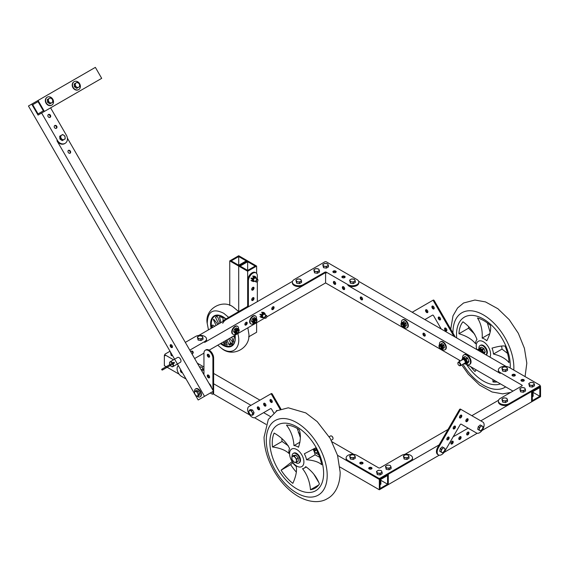 <?xml version="1.0" encoding="UTF-8"?>
<svg xmlns="http://www.w3.org/2000/svg" width="569" height="569" viewBox="0 0 569 569"><rect width="100%" height="100%" fill="white"/><g stroke="black" fill="none" stroke-linecap="round" stroke-linejoin="round"><path stroke-width="0.85" d="M353.79 454.346L332.047 441.793M259.933 400.163L213.624 373.42M164.782 355.084L164.363 355.326L164.363 365.668L179.128 374.196M379.331 479.432L379.331 489.774L388.286 484.603L388.286 474.262L379.331 479.432L337.531 455.3M300.012 433.635L298.291 432.646M270.303 416.487L263.646 412.646M250.979 405.334L213.624 383.769M170.031 351.229L165.081 354.082A1.01 0.583 0 0 0 164.782 354.494L164.782 355.326A1.01 0.583 0 0 0 165.081 355.739L164.363 355.326M387.567 475.506L380.042 479.845L380.042 488.536L387.567 484.191L387.567 475.506M379.331 489.774L339.899 467.007M318.761 454.809L314.444 452.312A5.576 3.215 -120 0 0 317.089 452.511A5.576 3.215 -120 0 0 317.587 452.092M266.064 424.382L254.549 417.731M249.684 414.929L213.204 393.869M182.023 372.005A1.65 0.953 60 0 1 181.141 370.476A1.65 0.953 60 0 0 182.023 372.005M387.567 484.191L380.846 480.307M380.042 484.632A1.65 0.953 0 0 0 380.974 483.778A1.65 0.953 0 0 0 380.846 483.408M540.55 386.351L531.595 391.522L531.595 401.863L540.55 396.693L540.55 386.351L540.13 386.109M506.054 366.436L358.648 281.335M521.922 385.938L521.922 385.113A1.01 0.583 0 0 1 522.214 385.526A1.01 0.583 0 0 1 521.922 385.938L500.243 398.449A6.33 3.656 0 0 0 498.387 401.038L498.387 401.863A6.33 3.656 0 0 0 502.299 405.242A6.33 3.656 0 0 0 509.198 404.452L539.832 386.764L539.832 385.938A1.01 0.583 0 0 0 540.13 385.526A1.01 0.583 0 0 0 539.832 385.113L509.198 367.425A6.33 3.656 0 0 0 502.299 366.635A6.33 3.656 0 0 0 498.387 370.014L498.387 370.839A6.33 3.656 0 0 0 500.243 373.42L347.979 285.517A6.33 3.656 180 0 0 354.878 286.307A6.33 3.656 180 0 0 358.79 282.928L358.79 282.103A6.33 3.656 180 0 1 354.878 285.482A6.33 3.656 180 0 1 347.979 284.685L347.979 285.517M539.832 387.596L532.307 391.934L532.307 400.626L539.832 396.28L539.832 387.596M512.961 391.109L466.231 364.124A5.576 3.215 60 0 0 469.354 364.601A5.576 3.215 60 0 0 469.354 358.164A5.576 3.215 60 0 0 463.778 354.942A5.576 3.215 60 0 0 462.625 357.496A5.576 3.215 60 0 0 462.675 358.221M460.598 360.874L325.589 282.928L266.861 316.833M333.377 282.26A1.65 0.953 60 0 1 333.719 281.506A1.65 0.953 60 0 1 335.369 282.452A1.65 0.953 60 0 1 335.369 284.358A1.65 0.953 60 0 1 334.095 283.917A1.65 0.953 60 0 1 333.377 282.26M342.339 287.43A1.65 0.953 60 0 1 342.68 286.676A1.65 0.953 60 0 1 344.323 287.622A1.65 0.953 60 0 1 344.323 289.529A1.65 0.953 60 0 1 343.057 289.088A1.65 0.953 60 0 1 342.339 287.43M360.248 297.772A1.65 0.953 60 0 1 360.59 297.018A1.65 0.953 60 0 1 362.24 297.964A1.65 0.953 60 0 1 362.24 299.87A1.65 0.953 60 0 1 360.966 299.429A1.65 0.953 60 0 1 360.248 297.772M422.945 333.967A1.65 0.953 60 0 1 423.286 333.214A1.65 0.953 60 0 1 424.936 334.167A1.65 0.953 60 0 1 424.936 336.066A1.65 0.953 60 0 1 423.663 335.625A1.65 0.953 60 0 1 422.945 333.967M335.646 284.009A1.65 0.953 60 0 1 334.095 281.84A1.65 0.953 60 0 1 334.159 281.435M344.601 289.18A1.65 0.953 60 0 1 343.05 287.011A1.65 0.953 60 0 1 343.114 286.612M362.517 299.522A1.65 0.953 60 0 1 360.966 297.359A1.65 0.953 60 0 1 361.031 296.954M425.214 335.717A1.65 0.953 60 0 1 423.663 333.555A1.65 0.953 60 0 1 423.727 333.149M539.832 396.28L533.11 392.404M532.307 396.721A1.65 0.953 0 0 0 533.238 395.868A1.65 0.953 0 0 0 533.11 395.505M325.589 272.587L204.669 342.396A6.33 3.656 0 0 0 206.526 339.814L206.526 338.982A6.33 3.656 0 0 0 202.614 335.603A6.33 3.656 0 0 0 195.715 336.4L185.316 342.396M292.523 281.335L198.858 335.411M264.77 318.043L209.15 350.155M203.951 374.672L203.951 353.15L194.634 358.534M325.589 282.928L325.589 272.828M247.216 323.007A1.65 0.953 120 0 0 246.875 322.253A1.65 0.953 120 0 0 245.225 323.199A1.65 0.953 120 0 0 245.225 325.105A1.65 0.953 120 0 0 246.498 324.664A1.65 0.953 120 0 0 247.216 323.007M274.087 307.495A1.65 0.953 120 0 0 273.746 306.741A1.65 0.953 120 0 0 272.096 307.687A1.65 0.953 120 0 0 272.096 309.593A1.65 0.953 120 0 0 273.369 309.152A1.65 0.953 120 0 0 274.087 307.495M244.954 324.757A1.65 0.953 120 0 0 246.498 322.595A1.65 0.953 120 0 0 246.434 322.189M271.818 309.244A1.65 0.953 120 0 0 273.369 307.075A1.65 0.953 120 0 0 273.305 306.67M203.531 373.947A6.33 3.656 0 0 0 203.951 373.783M189.797 350.155L204.669 341.571A6.33 3.656 0 0 0 206.526 338.982M197.315 363.178L203.951 367.012M203.133 373.25A6.33 3.656 0 0 0 203.951 372.951M164.782 354.494A1.01 0.583 0 0 0 165.081 354.914L173.559 359.807M347.979 284.685L326.3 272.174A1.01 0.583 180 0 0 324.871 272.174L303.192 284.685A6.33 3.656 180 0 1 296.293 285.482A6.33 3.656 180 0 1 292.381 282.103A6.33 3.656 180 0 1 294.237 279.514L324.871 261.832A1.01 0.583 180 0 1 326.3 261.832L356.934 279.514A6.33 3.656 180 0 1 358.79 282.103M333.377 272.43A1.65 0.953 180 0 1 332.893 271.762A1.65 0.953 180 0 1 334.544 270.808A1.65 0.953 180 0 1 336.194 271.762A1.65 0.953 180 0 1 335.177 272.636A1.65 0.953 180 0 1 333.377 272.43M342.339 277.601A1.65 0.953 180 0 1 341.855 276.932A1.65 0.953 180 0 1 343.498 275.979A1.65 0.953 180 0 1 345.148 276.932A1.65 0.953 180 0 1 344.131 277.807A1.65 0.953 180 0 1 342.339 277.601M324.871 272.174L324.871 272.999L303.192 285.517A6.33 3.656 180 0 1 296.293 286.307A6.33 3.656 180 0 1 292.381 282.928L292.381 282.103M324.871 272.999A1.01 0.583 180 0 1 326.3 272.999L326.3 272.174M333.064 272.174A1.65 0.953 180 0 1 334.544 271.633A1.65 0.953 180 0 1 336.023 272.174M342.019 277.345A1.65 0.953 180 0 1 343.498 276.804A1.65 0.953 180 0 1 344.985 277.345M350.668 281.477A2.532 1.465 -0 0 0 351.798 281.861A2.532 1.465 -0 0 0 354.245 281.477A2.532 1.465 -0 0 0 354.907 280.069A2.532 1.465 -0 0 0 353.114 279.03A2.532 1.465 -0 0 0 350.668 279.415A2.532 1.465 -0 0 0 350.013 280.823A2.532 1.465 -0 0 0 350.668 281.477M351.798 281.861L350.39 281.755L349.629 280.119L351.699 278.931L354.523 279.365L355.284 280.994L353.214 282.188L351.798 281.861M355.284 280.994L355.284 282.459L353.214 283.647L350.39 283.213L349.629 280.119M350.39 281.755L350.39 283.213M353.214 283.647L353.214 282.188M351.606 283.405A2.404 1.387 -0 0 0 352.069 283.476M201.981 336.293A2.532 1.465 0 0 0 200.85 335.916A2.532 1.465 0 0 0 198.403 336.293A2.532 1.465 0 0 0 197.742 337.709A2.532 1.465 0 0 0 199.534 338.74A2.532 1.465 0 0 0 201.981 338.363A2.532 1.465 0 0 0 202.642 336.948A2.532 1.465 0 0 0 201.981 336.293M200.85 335.916L202.258 336.251L203.019 337.879L200.949 339.074L198.126 338.633L197.365 337.004L199.434 335.81L200.85 335.916M203.019 337.879L203.019 339.337L200.949 340.532L198.126 340.098L197.365 337.004M198.126 340.098L198.126 338.633M200.949 340.532L200.949 339.074M199.342 340.283A2.404 1.387 0 0 0 199.804 340.354M201.092 369.722A2.532 1.465 0 0 0 201.981 369.388A2.532 1.465 0 0 0 202.642 367.979A2.532 1.465 0 0 0 201.981 367.325A2.532 1.465 0 0 0 200.85 366.941A2.532 1.465 0 0 0 199.491 366.948M199.427 366.841L202.258 367.275L203.019 368.904L201.198 369.907M203.019 368.904L203.019 370.362L201.853 371.038M296.926 281.477A2.532 1.465 -0 0 0 298.064 281.861A2.532 1.465 -0 0 0 300.51 281.477A2.532 1.465 -0 0 0 301.165 280.069A2.532 1.465 -0 0 0 299.372 279.03A2.532 1.465 -0 0 0 296.926 279.415A2.532 1.465 -0 0 0 296.271 280.823A2.532 1.465 -0 0 0 296.926 281.477M298.064 281.861L296.648 281.755L295.894 280.119L297.957 278.931L300.788 279.365L301.542 280.994L299.472 282.188L298.064 281.861M301.542 280.994L301.542 282.459L299.472 283.647L296.648 283.213L295.894 280.119M296.648 281.755L296.648 283.213M299.472 283.647L299.472 282.188M297.864 283.405A2.404 1.387 -0 0 0 298.327 283.476M323.797 265.965A2.532 1.465 -0 0 0 324.935 266.349A2.532 1.465 -0 0 0 327.381 265.965A2.532 1.465 -0 0 0 328.036 264.557A2.532 1.465 -0 0 0 326.243 263.518A2.532 1.465 -0 0 0 323.797 263.902A2.532 1.465 -0 0 0 323.142 265.31A2.532 1.465 -0 0 0 323.797 265.965M324.935 266.349L323.519 266.242L322.758 264.606L324.828 263.411L327.659 263.852L328.413 265.481L326.343 266.676L324.935 266.349M328.413 265.481L328.413 266.939L326.343 268.134L323.519 267.7L322.758 264.606M323.519 266.242L323.519 267.7M326.343 268.134L326.343 266.676M324.735 267.885A2.404 1.387 -0 0 0 325.198 267.956M170.821 352.602A2.532 1.465 0 0 0 170.878 353.221A2.532 1.465 0 0 0 171.575 353.904M171.724 354.16L171.255 354.153L170.686 352.367M172.471 355.796A2.404 1.387 0 0 0 172.692 355.838L171.255 355.611L170.494 352.517M171.255 355.611L171.255 354.153M314.842 271.136A2.532 1.465 -0 0 0 315.973 271.52A2.532 1.465 -0 0 0 318.42 271.136A2.532 1.465 -0 0 0 319.074 269.727A2.532 1.465 -0 0 0 317.289 268.689A2.532 1.465 -0 0 0 314.842 269.073A2.532 1.465 -0 0 0 314.18 270.481A2.532 1.465 -0 0 0 314.842 271.136M315.973 271.52L314.565 271.413L313.803 269.777L315.873 268.582L318.697 269.023L319.458 270.652L317.388 271.847L315.973 271.52M319.458 270.652L319.458 272.11L317.388 273.305L314.565 272.871L313.803 269.777M314.565 271.413L314.565 272.871M317.388 273.305L317.388 271.847M315.781 273.056A2.404 1.387 -0 0 0 316.243 273.127M410.676 460.506L380.042 478.195A1.01 0.583 180 0 1 378.613 478.195L347.979 460.506A6.33 3.656 180 0 1 346.123 457.924A6.33 3.656 180 0 1 350.035 454.546A6.33 3.656 180 0 1 356.934 455.335L378.613 467.846A1.01 0.583 180 0 0 380.042 467.846L401.721 455.335A6.33 3.656 180 0 1 408.62 454.546A6.33 3.656 180 0 1 412.532 457.924A6.33 3.656 180 0 1 410.676 460.506L410.676 461.331A6.33 3.656 180 0 0 412.532 458.749L412.532 457.924M371.536 467.59A1.65 0.953 180 0 1 372.019 468.266A1.65 0.953 180 0 1 370.369 469.212A1.65 0.953 180 0 1 368.726 468.266A1.65 0.953 180 0 1 369.743 467.384A1.65 0.953 180 0 1 371.536 467.59M362.581 462.419A1.65 0.953 180 0 1 363.058 463.095A1.65 0.953 180 0 1 361.415 464.041A1.65 0.953 180 0 1 359.764 463.095A1.65 0.953 180 0 1 360.782 462.213A1.65 0.953 180 0 1 362.581 462.419M380.042 478.195L380.042 479.02L410.676 461.331M380.042 479.02A1.01 0.583 180 0 1 378.613 479.02L347.979 461.331A6.33 3.656 180 0 1 346.123 458.749L346.123 457.924M368.89 468.678A1.65 0.953 180 0 1 371.536 468.415A1.65 0.953 180 0 1 371.856 468.678M359.928 463.507A1.65 0.953 180 0 1 362.581 463.244A1.65 0.953 180 0 1 362.894 463.507M539.832 386.764A1.01 0.583 0 0 0 540.13 386.351L540.13 385.526M524.12 380.768A1.65 0.953 0 0 0 522.634 380.227A1.65 0.953 0 0 0 521.154 380.768M515.165 375.597A1.65 0.953 0 0 0 513.679 375.056A1.65 0.953 0 0 0 512.2 375.597M498.387 401.038A6.33 3.656 0 0 0 502.299 404.417A6.33 3.656 0 0 0 509.198 403.62L539.832 385.938M521.922 385.113L500.243 372.595A6.33 3.656 0 0 1 498.387 370.014M521.474 381.024A1.65 0.953 0 0 0 523.267 381.23A1.65 0.953 0 0 0 524.284 380.355A1.65 0.953 0 0 0 522.634 379.402A1.65 0.953 0 0 0 520.991 380.355A1.65 0.953 0 0 0 521.474 381.024M512.513 375.853A1.65 0.953 0 0 0 514.312 376.059A1.65 0.953 0 0 0 515.329 375.184A1.65 0.953 0 0 0 513.679 374.231A1.65 0.953 0 0 0 512.036 375.184A1.65 0.953 0 0 0 512.513 375.853M482.071 430.456L531.595 401.863L531.595 391.522L480.784 420.861M468.116 428.173L453.173 436.8M439.069 444.937L388.286 474.262L388.286 484.603L439.211 455.2M498.529 400.27L471.829 415.69M448.031 429.424L404.865 454.346M477.213 433.258L444.076 452.398M453.223 441.942A1.65 0.953 120 0 0 452.881 441.188A1.65 0.953 120 0 0 451.231 442.141A1.65 0.953 120 0 0 451.231 444.04A1.65 0.953 120 0 0 452.504 443.6A1.65 0.953 120 0 0 453.223 441.942M461.103 437.39A1.65 0.953 120 0 0 460.762 436.636A1.65 0.953 120 0 0 459.119 437.589A1.65 0.953 120 0 0 459.119 439.488A1.65 0.953 120 0 0 460.385 439.048A1.65 0.953 120 0 0 461.103 437.39M468.984 432.838A1.65 0.953 120 0 0 468.643 432.084A1.65 0.953 120 0 0 467 433.037A1.65 0.953 120 0 0 467 434.936A1.65 0.953 120 0 0 468.266 434.496A1.65 0.953 120 0 0 468.984 432.838M450.954 443.692A1.65 0.953 120 0 0 452.504 441.53A1.65 0.953 120 0 0 452.44 441.124M458.842 439.14A1.65 0.953 120 0 0 460.385 436.978A1.65 0.953 120 0 0 460.321 436.572M466.722 434.588A1.65 0.953 120 0 0 468.266 432.426A1.65 0.953 120 0 0 468.202 432.02M390.078 465.577A2.532 1.465 0 0 0 388.94 465.193A2.532 1.465 0 0 0 386.493 465.577A2.532 1.465 0 0 0 385.839 466.985A2.532 1.465 0 0 0 387.631 468.024A2.532 1.465 0 0 0 390.078 467.64A2.532 1.465 0 0 0 390.732 466.231A2.532 1.465 0 0 0 390.078 465.577M388.94 465.193L390.355 465.527L391.109 467.156L389.04 468.351L386.216 467.917L385.462 466.281L387.525 465.086L388.94 465.193M391.109 467.156L391.109 468.614L389.04 469.809L386.216 469.375L385.462 466.281M386.216 469.375L386.216 467.917M389.04 469.809L389.04 468.351M387.432 469.56A2.404 1.387 0 0 0 387.894 469.631M407.987 455.228A2.532 1.465 0 0 0 406.856 454.851A2.532 1.465 0 0 0 404.41 455.228A2.532 1.465 0 0 0 403.748 456.644A2.532 1.465 0 0 0 405.541 457.675A2.532 1.465 0 0 0 407.987 457.298A2.532 1.465 0 0 0 408.642 455.89A2.532 1.465 0 0 0 407.987 455.228M406.856 454.851L408.265 455.186L409.026 456.815L406.956 458.009L404.132 457.576L403.371 455.94L405.441 454.745L406.856 454.851M409.026 456.815L409.026 458.273L406.956 459.468L404.132 459.034L403.371 455.94M404.132 459.034L404.132 457.576M406.956 459.468L406.956 458.009M405.348 459.219A2.404 1.387 0 0 0 405.811 459.29M354.245 455.228A2.532 1.465 0 0 0 353.114 454.851A2.532 1.465 0 0 0 350.668 455.228A2.532 1.465 0 0 0 350.013 456.644A2.532 1.465 0 0 0 351.798 457.675A2.532 1.465 0 0 0 354.245 457.298A2.532 1.465 0 0 0 354.907 455.89A2.532 1.465 0 0 0 354.245 455.228M353.114 454.851L354.523 455.186L355.284 456.815L353.214 458.009L350.39 457.576L349.629 455.94L351.699 454.745L353.114 454.851M355.284 456.815L355.284 458.273L353.214 459.468L350.39 459.034L349.629 455.94M350.39 459.034L350.39 457.576M353.214 459.468L353.214 458.009M351.606 459.219A2.404 1.387 0 0 0 352.069 459.29M381.116 470.748A2.532 1.465 0 0 0 379.985 470.364A2.532 1.465 0 0 0 377.539 470.748A2.532 1.465 0 0 0 376.877 472.156A2.532 1.465 0 0 0 378.67 473.195A2.532 1.465 0 0 0 381.116 472.811A2.532 1.465 0 0 0 381.778 471.402A2.532 1.465 0 0 0 381.116 470.748M379.985 470.364L381.394 470.698L382.155 472.327L380.085 473.522L377.261 473.088L376.5 471.452L378.57 470.257L379.985 470.364M382.155 472.327L382.155 473.792L380.085 474.98L377.261 474.546L376.5 471.452M377.261 474.546L377.261 473.088M380.085 474.98L380.085 473.522M378.477 474.731A2.404 1.387 0 0 0 378.94 474.802M529.803 384.907A2.532 1.465 -0 0 0 530.941 385.284A2.532 1.465 -0 0 0 533.388 384.907A2.532 1.465 -0 0 0 534.042 383.492A2.532 1.465 -0 0 0 532.25 382.46A2.532 1.465 -0 0 0 529.803 382.837A2.532 1.465 -0 0 0 529.149 384.246A2.532 1.465 -0 0 0 529.803 384.907M530.941 385.284L529.526 385.177L528.765 383.542L530.834 382.354L533.665 382.788L534.419 384.416L532.349 385.611L530.941 385.284M534.419 384.416L534.419 385.882L532.349 387.076L529.526 386.636L528.765 383.542M529.526 385.177L529.526 386.636M532.349 387.076L532.349 385.611M530.742 386.828A2.404 1.387 -0 0 0 531.204 386.899M502.932 400.42A2.532 1.465 -0 0 0 504.07 400.796A2.532 1.465 -0 0 0 506.517 400.42A2.532 1.465 -0 0 0 507.171 399.004A2.532 1.465 -0 0 0 505.379 397.973A2.532 1.465 -0 0 0 502.932 398.35A2.532 1.465 -0 0 0 502.278 399.765A2.532 1.465 -0 0 0 502.932 400.42M504.07 400.796L502.655 400.69L501.901 399.061L503.963 397.866L506.794 398.3L507.548 399.936L505.478 401.124L504.07 400.796M507.548 399.936L507.548 401.394L505.478 402.589L502.655 402.148L501.901 399.061M502.655 400.69L502.655 402.148M505.478 402.589L505.478 401.124M503.871 402.34A2.404 1.387 -0 0 0 504.333 402.411M520.848 390.078A2.532 1.465 -0 0 0 521.979 390.455A2.532 1.465 -0 0 0 524.426 390.078A2.532 1.465 -0 0 0 525.08 388.663A2.532 1.465 -0 0 0 523.295 387.631A2.532 1.465 -0 0 0 520.848 388.008A2.532 1.465 -0 0 0 520.187 389.416A2.532 1.465 -0 0 0 520.848 390.078M521.979 390.455L520.571 390.348L519.81 388.719L521.88 387.525L524.703 387.958L525.464 389.587L523.395 390.782L521.979 390.455M525.464 389.587L525.464 391.052L523.395 392.247L520.571 391.806L519.81 388.719M520.571 390.348L520.571 391.806M523.395 392.247L523.395 390.782M521.787 391.998A2.404 1.387 -0 0 0 522.25 392.069M502.932 369.388A2.532 1.465 -0 0 0 504.07 369.772A2.532 1.465 -0 0 0 506.517 369.388A2.532 1.465 -0 0 0 507.171 367.979A2.532 1.465 -0 0 0 505.379 366.941A2.532 1.465 -0 0 0 502.932 367.325A2.532 1.465 -0 0 0 502.278 368.733A2.532 1.465 -0 0 0 502.932 369.388M504.07 369.772L502.655 369.665L501.901 368.029L503.963 366.834L506.794 367.275L507.548 368.904L505.478 370.099L504.07 369.772M507.548 368.904L507.548 370.362L505.478 371.557L502.655 371.123L501.901 368.029M502.655 369.665L502.655 371.123M505.478 371.557L505.478 370.099M503.871 371.308A2.404 1.387 -0 0 0 504.333 371.379M475.762 432.582L475.762 432.582A6.33 3.656 120 0 0 475.769 432.589L476.481 433.002A6.33 3.656 120 0 0 482.811 429.346A6.33 3.656 120 0 0 482.811 422.027L461.153 409.524A1.01 0.583 120 0 0 460.136 410.107L438.479 447.625A6.33 3.656 120 0 0 438.479 454.937A6.33 3.656 120 0 0 444.809 451.281L460.136 424.737A1.01 0.583 120 0 1 461.153 424.147L476.481 433.002M461.153 409.524L460.435 409.111A1.01 0.583 120 0 0 459.418 409.694L437.76 447.213A6.33 3.656 120 0 0 437.76 454.524L438.479 454.937M453.209 428.592A1.65 0.953 120 0 0 454.418 427.575A1.65 0.953 120 0 0 454.695 426.025M465.876 421.28A1.65 0.953 120 0 0 467.085 420.263A1.65 0.953 120 0 0 467.362 418.713M459.546 417.625A1.65 0.953 120 0 0 460.748 416.608A1.65 0.953 120 0 0 461.025 415.057M446.878 439.56A1.65 0.953 120 0 0 448.08 438.543A1.65 0.953 120 0 0 448.358 436.992M455.136 427.988A1.65 0.953 120 0 0 455.136 426.089A1.65 0.953 120 0 0 453.486 427.042A1.65 0.953 120 0 0 453.486 428.941A1.65 0.953 120 0 0 455.136 427.988M467.803 420.676A1.65 0.953 120 0 0 467.803 418.777A1.65 0.953 120 0 0 466.153 419.723A1.65 0.953 120 0 0 466.153 421.629A1.65 0.953 120 0 0 467.803 420.676M461.466 417.02A1.65 0.953 120 0 0 461.466 415.121A1.65 0.953 120 0 0 459.823 416.067A1.65 0.953 120 0 0 459.823 417.973A1.65 0.953 120 0 0 461.466 417.02M448.799 438.962A1.65 0.953 120 0 0 448.799 437.056A1.65 0.953 120 0 0 447.156 438.009A1.65 0.953 120 0 0 447.156 439.908A1.65 0.953 120 0 0 448.799 438.962M482.341 429.076A2.532 1.465 120 0 0 482.811 427.881A2.532 1.465 120 0 0 482.341 426.145A2.532 1.465 120 0 0 480.613 426.615A2.532 1.465 120 0 0 479.347 428.806A2.532 1.465 120 0 0 479.809 430.534A2.532 1.465 120 0 0 481.538 430.072A2.532 1.465 120 0 0 482.341 429.076M482.811 427.881L482.441 429.133L480.442 430.904L478.984 430.057L479.518 427.44L481.516 425.669L482.974 426.515L482.811 427.881M478.984 430.057L477.718 429.325L478.252 426.714L480.25 424.936L481.516 425.669M478.252 426.714L479.518 427.44M444.346 451.011A2.532 1.465 120 0 0 444.809 449.816A2.532 1.465 120 0 0 444.346 448.088A2.532 1.465 120 0 0 442.611 448.55A2.532 1.465 120 0 0 441.345 450.748A2.532 1.465 120 0 0 441.807 452.476A2.532 1.465 120 0 0 443.543 452.014A2.532 1.465 120 0 0 444.346 451.011M444.809 449.816L444.439 451.068L442.44 452.839L440.982 451.999L441.516 449.382L443.514 447.611L444.979 448.45L444.809 449.816M440.982 451.999L439.716 451.267L440.25 448.649L442.248 446.878L443.514 447.611M440.25 448.649L441.516 449.382M272.338 394.168L271.626 394.58A1.01 0.583 -120 0 0 270.609 393.997L271.328 393.584A1.01 0.583 -120 0 1 272.338 394.168L280.901 408.99M255.993 417.063A6.33 3.656 -120 0 0 256 417.056L270.609 408.62A1.01 0.583 -120 0 1 271.626 409.211L273.774 412.93M264.4 403.186A1.65 0.953 -120 0 0 264.677 404.737A1.65 0.953 -120 0 0 265.887 405.754M270.737 399.523A1.65 0.953 -120 0 0 271.008 401.081A1.65 0.953 -120 0 0 272.217 402.091M258.07 406.842A1.65 0.953 -120 0 0 258.347 408.393A1.65 0.953 -120 0 0 259.549 409.41M271.626 394.58L280.104 409.275M271.328 393.584L248.952 406.501A6.33 3.656 -120 0 0 248.952 413.812A6.33 3.656 -120 0 0 255.282 417.475M265.609 406.102A1.65 0.953 -120 0 0 265.609 404.196A1.65 0.953 -120 0 0 263.959 403.25A1.65 0.953 -120 0 0 263.959 405.149A1.65 0.953 -120 0 0 265.609 406.102L265.609 406.102M277.281 410.562A1.65 0.953 -120 0 0 276.626 410.562A1.65 0.953 -120 0 0 276.299 411.124M271.939 402.447A1.65 0.953 -120 0 0 271.939 400.54A1.65 0.953 -120 0 0 270.296 399.594A1.65 0.953 -120 0 0 270.296 401.494A1.65 0.953 -120 0 0 271.939 402.447L271.939 402.447M259.272 409.758A1.65 0.953 -120 0 0 259.272 407.852A1.65 0.953 -120 0 0 257.629 406.906A1.65 0.953 -120 0 0 257.629 408.805A1.65 0.953 -120 0 0 259.272 409.758L259.272 409.758M441.245 329.017L433.564 315.71A1.01 0.583 60 0 0 432.547 315.126L424.865 319.565M453.913 336.329L433.564 301.086A1.01 0.583 60 0 0 432.547 300.503L412.198 312.253M438.564 318.967A1.65 0.953 60 0 1 438.564 317.068A1.65 0.953 60 0 1 440.214 318.014A1.65 0.953 60 0 1 440.214 319.92A1.65 0.953 60 0 1 438.564 318.967M425.897 311.656A1.65 0.953 60 0 1 425.897 309.749A1.65 0.953 60 0 1 427.547 310.702A1.65 0.953 60 0 1 427.547 312.601A1.65 0.953 60 0 1 425.897 311.656M432.234 308A1.65 0.953 60 0 1 432.234 306.094A1.65 0.953 60 0 1 433.877 307.047A1.65 0.953 60 0 1 433.877 308.946A1.65 0.953 60 0 1 432.234 308M444.901 329.935A1.65 0.953 60 0 1 444.901 328.036A1.65 0.953 60 0 1 446.544 328.989A1.65 0.953 60 0 1 446.544 330.888A1.65 0.953 60 0 1 444.901 329.935M432.547 300.503L433.265 300.091A1.01 0.583 60 0 1 434.275 300.674L455.342 337.161M440.491 319.572A1.65 0.953 60 0 1 439.282 318.555A1.65 0.953 60 0 1 439.005 317.004M427.824 312.253A1.65 0.953 60 0 1 426.615 311.243A1.65 0.953 60 0 1 426.337 309.685M434.154 308.597A1.65 0.953 60 0 1 432.945 307.58A1.65 0.953 60 0 1 432.675 306.03M446.821 330.539A1.65 0.953 60 0 1 445.612 329.522A1.65 0.953 60 0 1 445.342 327.972M401.38 324.707A1.522 0.875 60 0 1 401.38 324.572A1.522 0.875 60 0 1 401.693 323.875A1.522 0.875 60 0 1 403.215 324.75A1.522 0.875 60 0 1 403.215 326.506A1.522 0.875 60 0 1 402.454 326.435A1.522 0.875 60 0 1 402.333 326.357M401.629 325.667A1.209 0.697 60 0 1 401.38 324.821A1.209 0.697 60 0 1 402.233 324.33A1.209 0.697 60 0 1 403.087 325.809A1.209 0.697 60 0 1 402.233 326.307A1.209 0.697 60 0 1 401.629 325.667M401.508 322.815A4.559 2.632 60 0 1 402.39 319.963A4.559 2.632 60 0 1 406.949 322.595A4.559 2.632 60 0 1 406.949 327.858A4.559 2.632 60 0 1 404.04 327.196A2.802 1.615 -120 0 1 404.004 327.211M402.61 319.856A4.559 2.632 60 0 1 402.816 319.714A4.559 2.632 60 0 1 407.376 322.346A4.559 2.632 60 0 1 407.376 327.609A4.559 2.632 60 0 1 407.155 327.716M403.108 326.556A1.686 0.974 -120 0 0 403.464 326.542M404.018 327.211L406.309 325.888A2.802 1.615 -120 0 0 406.394 325.568L405.96 323.441A2.802 1.615 -120 0 0 405.846 323.235A2.802 1.615 -120 0 0 405.725 323.028L404.097 321.585A2.802 1.615 -120 0 0 403.777 321.499L402.674 322.139A2.802 1.615 -120 0 1 402.994 322.225L404.623 323.669L405.725 323.028M402.155 326.257A1.686 0.974 -120 0 0 403.364 326.613A1.686 0.974 -120 0 0 403.364 324.664A1.686 0.974 -120 0 0 401.671 323.69A1.686 0.974 -120 0 0 401.38 324.913M405.96 323.441L404.858 324.074A2.802 1.615 -120 0 0 404.744 323.868A2.802 1.615 -120 0 0 404.623 323.669M404.097 321.585L402.994 322.225M401.479 322.829A2.802 1.615 -120 0 0 401.479 322.836L402.674 322.139M406.394 325.568L405.292 326.208A2.802 1.615 -120 0 1 405.206 326.528M404.858 324.074L405.292 326.208M404.274 327.019A2.532 1.458 -120 0 0 404.502 326.933A2.532 1.458 -120 0 0 404.502 324.01A2.532 1.458 -120 0 0 401.97 322.545A2.532 1.458 -120 0 0 401.778 322.694M439.382 346.649A1.522 0.875 60 0 1 439.375 346.507A1.522 0.875 60 0 1 439.695 345.817A1.522 0.875 60 0 1 441.21 346.692A1.522 0.875 60 0 1 441.21 348.448A1.522 0.875 60 0 1 440.449 348.37A1.522 0.875 60 0 1 440.335 348.299M439.631 347.609A1.209 0.697 60 0 1 439.375 346.763A1.209 0.697 60 0 1 440.235 346.272A1.209 0.697 60 0 1 441.089 347.751A1.209 0.697 60 0 1 440.235 348.242A1.209 0.697 60 0 1 439.631 347.609M439.503 344.75A4.559 2.632 60 0 1 440.392 341.905A4.559 2.632 60 0 1 444.951 344.537A4.559 2.632 60 0 1 444.951 349.8A4.559 2.632 60 0 1 442.042 349.138M440.612 341.798A4.559 2.632 60 0 1 440.819 341.656A4.559 2.632 60 0 1 445.378 344.288A4.559 2.632 60 0 1 445.378 349.551A4.559 2.632 60 0 1 445.15 349.658M441.103 348.491A1.686 0.974 -120 0 0 441.466 348.477M442.006 349.153A2.802 1.615 -120 0 0 442.013 349.153L444.311 347.83A2.802 1.615 -120 0 0 444.396 347.51L443.955 345.376A2.802 1.615 -120 0 0 443.848 345.17A2.802 1.615 -120 0 0 443.72 344.97L442.099 343.527A2.802 1.615 -120 0 0 441.772 343.441L440.676 344.074A2.802 1.615 -120 0 1 440.996 344.167L442.618 345.603L443.72 344.97M440.157 348.2A1.686 0.974 -120 0 0 441.366 348.555A1.686 0.974 -120 0 0 441.366 346.606A1.686 0.974 -120 0 0 439.673 345.632A1.686 0.974 -120 0 0 439.382 346.848M443.955 345.376L442.86 346.016A2.802 1.615 -120 0 0 442.746 345.81A2.802 1.615 -120 0 0 442.618 345.603M442.099 343.527L440.996 344.167M439.481 344.764A2.802 1.615 -120 0 0 439.481 344.771L440.676 344.074M444.396 347.51L443.294 348.143A2.802 1.615 -120 0 1 443.208 348.463M442.86 346.016L443.294 348.143M442.277 348.961A2.532 1.458 -120 0 0 442.504 348.868A2.532 1.458 -120 0 0 442.504 345.945A2.532 1.458 -120 0 0 439.972 344.487A2.532 1.458 -120 0 0 439.78 344.636M251.953 415.007A2.532 1.465 -120 0 0 252.416 414.346A2.532 1.465 -120 0 0 251.953 412.084A2.532 1.465 -120 0 0 250.218 410.548A2.532 1.465 -120 0 0 248.952 411.28A2.532 1.465 -120 0 0 249.421 413.549A2.532 1.465 -120 0 0 251.149 415.078A2.532 1.465 -120 0 0 251.953 415.007M252.416 414.346L252.245 415.292L250.246 414.758L248.781 412.226L249.322 410.228L251.32 410.761L252.778 413.293L252.416 414.346M249.322 410.228L250.58 409.495L252.579 410.029L254.044 412.561L253.511 414.559L252.245 415.292M254.044 412.561L252.778 413.293M252.579 410.029L251.32 410.761M253.454 411.543A2.404 1.387 -120 0 0 253.169 411.053M257.337 279.208L257.337 275.794A6.33 3.656 120 0 0 256.022 272.892L255.31 272.48A6.33 3.656 120 0 0 250.424 274.173A6.33 3.656 120 0 0 247.664 280.553L247.664 305.581A1.01 0.583 120 0 1 246.946 306.819L225.274 319.337A6.33 3.656 120 0 0 222.842 321.563M251.761 300.14A1.65 0.953 120 0 0 252.963 299.123A1.65 0.953 120 0 0 253.241 297.573M251.761 289.799A1.65 0.953 120 0 0 252.963 288.782A1.65 0.953 120 0 0 253.241 287.231M246.946 306.819L247.664 307.232L225.985 319.75A6.33 3.656 120 0 0 222.707 323.299M247.664 307.232A1.01 0.583 120 0 0 248.383 305.994L248.383 280.965A6.33 3.656 120 0 1 251.142 274.592A6.33 3.656 120 0 1 256.022 272.892M257.337 301.648L257.337 281.619M251.69 299.735A1.65 0.953 120 0 0 252.031 300.489A1.65 0.953 120 0 0 253.682 299.536A1.65 0.953 120 0 0 253.682 297.637A1.65 0.953 120 0 0 252.416 298.078A1.65 0.953 120 0 0 251.69 299.735M251.69 289.393A1.65 0.953 120 0 0 252.031 290.147A1.65 0.953 120 0 0 253.682 289.194A1.65 0.953 120 0 0 253.682 287.295A1.65 0.953 120 0 0 252.416 287.736A1.65 0.953 120 0 0 251.69 289.393M237.707 332.787A1.522 0.875 -60 0 1 237.593 332.858A1.522 0.875 -60 0 1 236.832 332.936A1.522 0.875 -60 0 1 236.832 331.179A1.522 0.875 -60 0 1 238.347 330.305A1.522 0.875 -60 0 1 238.667 330.994A1.522 0.875 -60 0 1 238.66 331.137M238.667 330.994L238.667 331.25A1.209 0.697 -60 0 1 237.814 332.73A1.209 0.697 -60 0 1 236.953 332.239A1.209 0.697 -60 0 1 237.814 330.76A1.209 0.697 -60 0 1 238.667 331.25M238.233 329.067L236.725 327.936A2.802 1.615 120 0 0 236.441 327.915L234.755 328.882A2.802 1.615 120 0 0 234.464 329.245L233.624 331.414A2.802 1.615 120 0 0 233.617 331.606A2.802 1.615 120 0 0 233.624 331.798L235.566 333.633A2.802 1.615 120 0 0 235.858 333.654L235.986 333.612A4.559 2.632 -60 0 1 233.091 334.288A4.559 2.632 -60 0 1 233.091 329.024A4.559 2.632 -60 0 1 237.657 326.386A4.559 2.632 -60 0 1 238.596 328.477A4.559 2.632 -60 0 1 238.539 329.245M232.892 334.145A4.559 2.632 -60 0 1 232.664 334.039A4.559 2.632 -60 0 1 232.664 328.775A4.559 2.632 -60 0 1 237.223 326.144A4.559 2.632 -60 0 1 237.429 326.279M236.576 332.965A1.686 0.974 120 0 0 236.939 332.979M238.66 331.336A1.686 0.974 120 0 0 238.368 330.12A1.686 0.974 120 0 0 237.067 330.568A1.686 0.974 120 0 0 236.327 332.268A1.686 0.974 120 0 0 236.683 333.043A1.686 0.974 120 0 0 237.885 332.687M233.624 331.798L234.727 332.431A2.802 1.615 120 0 1 234.72 332.246A2.802 1.615 120 0 1 234.727 332.047L235.566 329.878L234.464 329.245M235.566 333.633L234.727 332.431M236.441 327.915L237.543 328.548A2.802 1.615 120 0 1 237.828 328.576M234.755 328.882L235.858 329.522L237.543 328.548M235.858 329.522A2.802 1.615 120 0 0 235.566 329.878M233.624 331.414L234.727 332.047M238.262 329.124A2.532 1.458 120 0 0 238.07 328.974A2.532 1.458 120 0 0 236.121 329.65A2.532 1.458 120 0 0 235.018 332.196A2.532 1.458 120 0 0 235.545 333.356A2.532 1.458 120 0 0 235.765 333.448M255.623 322.445A1.522 0.875 -60 0 1 255.502 322.516A1.522 0.875 -60 0 1 254.741 322.595A1.522 0.875 -60 0 1 254.428 321.898A1.522 0.875 -60 0 1 255.09 320.368A1.522 0.875 -60 0 1 256.263 319.956A1.522 0.875 -60 0 1 256.576 320.653A1.522 0.875 -60 0 1 256.569 320.795M254.869 321.898A1.209 0.697 -60 0 1 255.723 320.418A1.209 0.697 -60 0 1 256.576 320.909A1.209 0.697 -60 0 1 255.723 322.388A1.209 0.697 -60 0 1 254.869 321.898M253.923 323.284A4.559 2.632 -60 0 1 251.007 323.946A4.559 2.632 -60 0 1 250.061 321.855A4.559 2.632 -60 0 1 252.053 317.267A4.559 2.632 -60 0 1 255.566 316.044A4.559 2.632 -60 0 1 256.448 318.903M250.801 323.804A4.559 2.632 -60 0 1 250.58 323.697A4.559 2.632 -60 0 1 249.635 321.606A4.559 2.632 -60 0 1 251.626 317.018A4.559 2.632 -60 0 1 255.14 315.795A4.559 2.632 -60 0 1 255.346 315.937M254.492 322.623A1.686 0.974 120 0 0 254.848 322.637M251.541 321.457L253.482 323.292L251.541 321.457A2.802 1.615 120 0 1 251.541 321.072L252.643 321.705L253.482 319.536L252.38 318.903L251.541 321.072M256.15 318.725L254.642 317.594A2.802 1.615 120 0 0 254.35 317.566L252.664 318.54A2.802 1.615 120 0 0 252.38 318.903M256.576 320.994A1.686 0.974 120 0 0 256.633 320.546A1.686 0.974 120 0 0 256.285 319.771A1.686 0.974 120 0 0 254.592 320.752A1.686 0.974 120 0 0 254.592 322.701A1.686 0.974 120 0 0 255.801 322.346M254.35 317.566L255.453 318.206A2.802 1.615 120 0 1 255.744 318.235M252.664 318.54L253.767 319.181L255.453 318.206M253.767 319.181A2.802 1.615 120 0 0 253.482 319.536M252.643 321.705A2.802 1.615 120 0 0 252.643 322.09M253.482 323.292A2.802 1.615 120 0 0 253.767 323.313L253.895 323.27A2.532 1.458 120 0 0 255.296 323.036M256.178 318.782A2.532 1.458 120 0 0 255.986 318.633A2.532 1.458 120 0 0 253.454 320.091A2.532 1.458 120 0 0 253.454 323.014A2.532 1.458 120 0 0 253.682 323.107M247.664 260.901L238.703 255.73L229.748 260.901L238.703 266.072L247.664 260.901L238.703 266.072L247.664 271.242L256.619 266.072L247.664 260.901M238.703 311.577L238.703 266.072L238.703 311.577L233.809 307.537M246.228 260.901L238.703 256.555L231.185 260.901L238.703 265.239L246.228 260.901M229.748 305.446L229.748 260.901M238.703 265.239L238.703 256.555M248.383 305.994L247.664 305.581L247.664 271.242M248.625 336.876L256.619 332.26L256.619 322.744M240.139 266.072L247.664 270.417L255.189 266.072L247.664 261.726L240.139 266.072M256.619 273.397L256.619 266.072M247.664 270.417L247.664 261.726M265.936 318.057A1.522 0.875 -60 0 1 265.823 318.128A1.522 0.875 -60 0 1 265.062 318.206A1.522 0.875 -60 0 1 264.827 316.99A1.522 0.875 -60 0 1 265.823 315.646A1.522 0.875 -60 0 1 266.584 315.575A1.522 0.875 -60 0 1 266.897 316.272A1.522 0.875 -60 0 1 266.889 316.407M266.043 316.03A1.209 0.697 -60 0 1 266.897 316.52A1.209 0.697 -60 0 1 266.043 318.007A1.209 0.697 -60 0 1 265.19 317.509A1.209 0.697 -60 0 1 266.043 316.03M264.805 314.55A1.686 0.974 120 0 0 264.521 314.188A1.686 0.974 120 0 0 262.835 315.162A1.686 0.974 120 0 0 262.835 317.118A1.686 0.974 120 0 0 263.283 317.182M263.376 312.296L264.478 312.929A2.802 1.615 120 0 1 264.642 313.17L264.67 313.299M261.918 312.168L264.478 312.929M261.584 312.36L262.686 312.993A2.802 1.615 120 0 1 263.02 312.801M260.125 314.173L261.228 314.806L262.686 312.993M259.962 314.6L261.064 315.24A2.802 1.615 120 0 1 261.228 314.806M259.962 316.549L261.064 317.182L261.064 315.24M260.125 316.784L261.228 317.417A2.802 1.615 120 0 1 261.064 317.182M261.861 317.523L261.228 317.417M264.421 313.199A2.532 1.458 120 0 0 264.229 313.05A2.532 1.458 120 0 0 261.697 314.508A2.532 1.458 120 0 0 261.697 317.431A2.532 1.458 120 0 0 261.925 317.523M256.982 281.861A1.522 0.875 -60 0 1 256.868 281.932A1.522 0.875 -60 0 1 256.107 282.011A1.522 0.875 -60 0 1 255.872 280.787A1.522 0.875 -60 0 1 256.868 279.45A1.522 0.875 -60 0 1 257.629 279.372A1.522 0.875 -60 0 1 257.942 280.069A1.522 0.875 -60 0 1 257.935 280.211M257.088 279.834A1.209 0.697 -60 0 1 257.942 280.325A1.209 0.697 -60 0 1 257.088 281.804A1.209 0.697 -60 0 1 256.228 281.314A1.209 0.697 -60 0 1 257.088 279.834M255.851 278.348A1.686 0.974 120 0 0 255.566 277.992A1.686 0.974 120 0 0 253.874 278.966A1.686 0.974 120 0 0 253.874 280.915A1.686 0.974 120 0 0 254.329 280.979M254.421 276.1L255.524 276.733A2.802 1.615 120 0 1 255.687 276.968L255.709 277.103A2.532 1.458 120 0 0 253.155 278.547A2.532 1.458 120 0 0 253.155 281.47A2.532 1.458 120 0 0 254.421 281.349M252.963 275.965L255.524 276.733M252.629 276.157L253.731 276.797A2.802 1.615 120 0 1 254.059 276.605M251.171 277.971L252.273 278.611L253.731 276.797M251 278.405L252.103 279.038A2.802 1.615 120 0 1 252.273 278.611M251 280.346L252.103 280.986L252.103 279.038M251.171 280.581L252.273 281.221A2.802 1.615 120 0 1 252.103 280.986M252.899 281.328L252.273 281.221M255.46 276.996A2.532 1.458 120 0 0 255.268 276.847A2.532 1.458 120 0 0 252.736 278.312A2.532 1.458 120 0 0 252.736 281.228A2.532 1.458 120 0 0 252.963 281.321M288.327 445.819L282.053 441.452A35.47 20.477 60 0 1 281.847 438.663M313.789 474.141L318.412 481.915M296.399 472.178A35.47 20.477 60 0 1 290.667 464.645L281.093 470.172A35.47 20.477 60 0 0 292.829 483.366C295.944 476.495 297.075 470.855 296.221 466.438A12.667 7.312 60 0 1 292.032 461.722L281.093 470.172M292.743 462.761L290.667 464.645M272.48 446.985C280.026 448.031 285.517 450.186 288.952 453.443A12.667 7.312 60 0 1 288.874 452.021A12.667 7.312 60 0 1 289.55 448.472C286.463 442.291 281.328 437.156 274.137 433.073A35.47 20.477 60 0 0 272.252 443.002A35.47 20.477 60 0 0 272.48 446.985L282.053 441.452M323.619 473.33A38.002 21.942 60 0 1 296.748 488.842A38.002 21.942 60 0 1 269.877 442.305A38.002 21.942 60 0 1 296.748 426.793A38.002 21.942 60 0 1 323.619 473.33M303.91 461.957A10.135 5.854 60 0 1 300.219 467.057A10.135 5.854 60 0 1 292.95 462.647A10.135 5.854 60 0 1 290.667 458.692A10.135 5.854 60 0 1 289.578 453.678A10.135 5.854 60 0 1 296.748 449.546A10.135 5.854 60 0 1 303.91 461.957M304.166 468.159A12.667 7.312 60 0 0 305.717 466.651C312.175 471.196 316.734 476.971 319.401 483.97A35.47 20.477 60 0 1 315.07 488.195A35.47 20.477 60 0 1 310.489 489.731C309.764 481.474 307.111 474.468 302.53 468.707A12.667 7.312 60 0 0 304.166 468.159L306.243 466.957M306.535 459.773C313.476 460.257 318.533 461.907 321.705 464.717A35.47 20.477 60 0 0 315.482 447.967L304.315 453.792A12.667 7.312 60 0 1 306.535 459.773L315.112 454.823L319.714 457.334M293.96 445.627C293.469 437.76 290.979 430.918 286.477 425.107A35.47 20.477 60 0 1 299.237 429.702C300.958 434.517 300.717 440.37 298.512 447.27A12.667 7.312 60 0 0 293.96 445.627L300.005 442.134M313.064 449.161A12.667 7.312 60 0 1 315.112 454.823M300.34 437.625L297.267 428.478M318.683 485.001L310.489 489.731M501.566 346.108A12.667 7.312 60 0 1 502.014 349.096L507.548 353.377M476.089 369.822L475.008 371.557A35.47 20.477 60 0 1 471.971 368.186A35.47 20.477 60 0 1 470.862 366.806M456.687 337.936A38.002 21.942 60 0 1 468.479 315.631A38.002 21.942 60 0 1 496.289 330.262A38.002 21.942 60 0 1 510.187 367.994M500.443 383.883A38.002 21.942 60 0 1 470.52 369.843A38.002 21.942 60 0 1 466.367 364.21M476.836 349.565A10.135 5.854 60 0 1 478.565 341.151A10.135 5.854 60 0 1 486.844 344.771A10.135 5.854 60 0 1 489.973 357.154M492.007 348.128C498.245 346.322 502.583 345.639 505.023 346.08A35.47 20.477 60 0 1 509.035 362.652C505.72 358.605 500.521 355.732 493.437 354.046A12.667 7.312 60 0 0 492.007 348.128M497.121 381.963A35.47 20.477 60 0 1 492.982 381.934L492.868 379.509M486.808 340.774C489.98 334.622 491.203 329.529 490.485 325.489A35.47 20.477 60 0 0 477.505 317.993C481.054 323.661 482.612 330.369 482.178 338.093A12.667 7.312 60 0 1 486.808 340.774M475.549 343.719C472.071 339.309 466.537 335.98 458.948 333.733A35.47 20.477 60 0 1 462.96 321.798C469.674 326.642 474.347 332.524 476.978 339.451A12.667 7.312 60 0 0 475.549 343.719M490.115 332.239L487.37 322.964M474.788 334.28L468.522 328.206A35.47 20.477 60 0 1 468.621 326.826M482.178 338.093L489.809 333.683M502.014 349.096L493.437 354.046M495.03 380.753L492.982 381.934M458.948 333.733L468.522 328.206M295.354 462.32A5.576 3.215 -120 0 0 298.817 463.059L299.351 462.746A5.576 3.215 -120 0 0 299.351 456.31A5.576 3.215 -120 0 0 293.782 453.095L293.241 453.408A5.576 3.215 -120 0 0 292.089 455.954A5.576 3.215 -120 0 0 292.096 456.26M298.817 463.059A5.576 3.215 -120 0 0 298.817 456.623A5.576 3.215 -120 0 0 293.241 453.408M314.28 451.857L316.471 449.802M316.392 449.659L314.18 451.587M316.236 449.361L315.077 450.029A3.67 2.12 -120 0 1 315.077 450.42M314.159 451.537A3.293 1.899 -120 0 0 314.308 448.543L315.077 450.029M317.089 452.511L317.623 452.199A5.576 3.215 -120 0 0 317.637 452.191M294.13 462.014A3.293 1.899 -120 0 0 295.297 462.327A3.293 1.899 -120 0 0 296.456 460.67A3.293 1.899 -120 0 0 295.297 457.668A3.293 1.899 -120 0 0 292.964 456.324A3.293 1.899 -120 0 0 291.805 457.981A3.293 1.899 -120 0 0 292.964 460.982A3.293 1.899 -120 0 0 294.13 462.014M295.297 462.327L294.273 462.355L291.94 459.453L291.94 456.352L294.273 456.139L296.598 459.041L296.598 462.142L295.297 462.327M291.94 456.352L293.59 455.399L295.923 455.186L298.248 458.088L298.248 461.189L296.598 462.142M298.248 458.088L296.598 459.041M295.923 455.186L294.273 456.139M331.229 440.25L332.595 439.46A2.027 1.174 -120 0 0 333.014 438.535A2.027 1.174 -120 0 0 331.585 436.053A2.027 1.174 -120 0 0 330.568 435.946L329.202 436.743M333.007 438.358A1.636 0.946 -120 0 0 333.014 438.215A1.636 0.946 -120 0 0 331.855 436.21A1.636 0.946 -120 0 0 331.727 436.146M478.977 348.811A5.576 3.215 60 0 1 478.927 348.086A5.576 3.215 60 0 1 480.08 345.532A5.576 3.215 60 0 1 485.435 348.384A5.576 3.215 60 0 1 486.047 354.885M480.08 345.532L480.62 345.227A5.576 3.215 60 0 1 486.189 348.441A5.576 3.215 60 0 1 486.189 354.878L486.111 354.921M484.098 353.762L485.158 352.225A3.67 2.12 -120 0 0 485.165 352.033A3.67 2.12 -120 0 0 485.158 351.834L484.013 348.868A3.67 2.12 -120 0 0 483.721 348.513L481.417 347.182A3.67 2.12 -120 0 0 481.125 347.204L479.61 348.079A3.67 2.12 -120 0 1 479.902 348.057L482.206 349.387L483.721 348.513M481.488 352.254A2.24 1.294 -120 0 0 479.674 350.042M485.158 351.834L483.643 352.709A3.67 2.12 -120 0 1 483.65 352.908A3.67 2.12 -120 0 1 483.643 353.1L483.415 353.363M484.013 348.868L482.498 349.743L483.643 352.709M482.498 349.743A3.67 2.12 -120 0 0 482.206 349.387M481.417 347.182L479.902 348.057M479.041 348.769L479.61 348.079M485.158 352.225L483.643 353.1M483.195 353.242A3.293 1.899 -120 0 0 483.223 352.844A3.293 1.899 -120 0 0 481.787 349.53A3.293 1.899 -120 0 0 479.254 348.648L478.188 349.494M479.361 351.023L477.263 349.579M479.823 351.286L479.852 351.272A3.67 2.12 60 0 0 479.567 350.909M463.778 354.942L464.318 354.636A5.576 3.215 60 0 1 469.894 357.851A5.576 3.215 60 0 1 469.894 364.288L469.354 364.601M464.524 363.292A2.24 1.294 -120 0 0 464.951 363.264M462.732 359.423A2.24 1.294 -120 0 0 462.497 359.779M465.115 356.592A3.67 2.12 -120 0 0 464.823 356.621L463.308 357.496A3.67 2.12 -120 0 1 463.6 357.467L465.904 358.797L467.419 357.922L465.115 356.592L463.6 357.467M465.67 364.089L465.904 364.174A3.67 2.12 -120 0 0 466.196 364.146L467.711 363.271L468.856 361.635A3.67 2.12 -120 0 0 468.856 361.251L467.711 358.285A3.67 2.12 -120 0 0 467.419 357.922M464.24 363.456A2.24 1.294 -120 0 0 464.816 363.363A2.24 1.294 -120 0 0 464.816 360.782A2.24 1.294 -120 0 0 462.583 359.487A2.24 1.294 -120 0 0 462.213 359.942M468.856 361.635L467.341 362.51L466.196 364.146M468.856 361.251L467.341 362.126A3.67 2.12 -120 0 1 467.341 362.51M467.711 358.285L466.196 359.16L467.341 362.126M466.196 359.16A3.67 2.12 -120 0 0 465.904 358.797M462.739 358.186L463.308 357.496M462.426 358.363A3.293 1.899 -120 0 1 465.719 360.262A3.293 1.899 -120 0 1 465.719 364.06L466.239 363.762A3.293 1.899 -120 0 0 466.239 359.964A3.293 1.899 -120 0 0 462.953 358.057L461.601 360.298M457.896 363.299A2.027 1.174 60 0 1 457.881 363.129A2.027 1.174 60 0 1 458.301 362.204A2.027 1.174 60 0 1 459.318 362.304A2.027 1.174 60 0 1 460.641 364.089A2.027 1.174 60 0 1 460.328 365.711A2.027 1.174 60 0 1 459.318 365.611A2.027 1.174 60 0 1 459.176 365.518M459.041 362.78A1.636 0.946 60 0 1 460.2 364.786A1.636 0.946 60 0 1 459.041 365.454A1.636 0.946 60 0 1 457.881 363.449A1.636 0.946 60 0 1 459.041 362.78M209.015 383.442A4.559 2.632 60 0 1 211.604 387.923M41.622 113.025L57.455 140.451A6.33 5.171 60 0 0 65.101 143.345L64.596 143.644A6.33 5.171 60 0 1 56.95 140.742L204.52 396.337L213.475 391.166L67.37 138.103M68.479 150.365L68.479 150.365A1.65 1.344 60 0 0 70.122 153.217A1.65 1.344 60 0 0 68.479 150.365L68.479 150.365M204.52 396.337L198.183 399.993L28.45 106.005L31.708 104.127L38.038 115.094L44.375 111.439L38.038 100.464L31.708 104.127M199.406 399.289L212.251 391.87M170.494 344.714L170.494 344.714A1.65 0.953 60 0 1 172.137 345.66A1.65 0.953 60 0 1 172.137 347.567A1.65 0.953 60 0 1 170.494 346.613A1.65 0.953 60 0 1 170.494 344.714L170.494 344.714M69.852 153.324A1.65 1.344 60 0 0 68.244 150.543M172.414 347.218A1.65 0.953 60 0 1 171.205 346.201A1.65 0.953 60 0 1 170.928 344.65M200.238 396.735A4.559 2.632 -120 0 0 200.466 396.629A4.559 2.632 -120 0 0 200.466 391.365A4.559 2.632 -120 0 0 195.907 388.734A4.559 2.632 -120 0 0 195.7 388.876M196.938 396.06A4.559 2.632 -120 0 0 200.039 396.878A4.559 2.632 -120 0 0 200.039 391.614A4.559 2.632 -120 0 0 195.473 388.983L195.907 388.734L195.473 388.983A4.559 2.632 -120 0 0 194.634 392.069M195.053 391.564A2.532 1.465 -120 0 0 194.591 392.226A2.532 1.465 -120 0 0 195.053 394.488A2.532 1.465 -120 0 0 196.789 396.024A2.532 1.465 -120 0 0 198.055 395.291A2.532 1.465 -120 0 0 197.592 393.023A2.532 1.465 -120 0 0 195.857 391.493A2.532 1.465 -120 0 0 195.053 391.564M194.591 392.226L194.954 391.166L196.952 391.7L198.417 394.239L197.884 396.237L195.885 395.697L194.42 393.165L194.591 392.226M194.954 391.166L196.22 390.441L198.218 390.974L199.683 393.506L199.15 395.505L197.884 396.237M199.683 393.506L198.417 394.239M198.218 390.974L196.952 391.7M199.093 392.482A2.404 1.387 -120 0 0 198.809 391.998M203.951 353.15A6.33 3.656 60 0 1 205.267 350.255A6.33 3.656 60 0 1 210.146 351.948A6.33 3.656 60 0 1 212.913 358.321L213.624 357.908A6.33 3.656 60 0 0 210.864 351.535A6.33 3.656 60 0 0 205.985 349.843L205.267 350.255M210.288 393.008L212.194 394.111A1.01 0.583 60 0 0 212.699 394.161A1.01 0.583 60 0 0 212.913 393.698L212.913 391.493M212.913 390.185L212.913 358.321M186.084 379.032L181.561 376.422A6.33 3.656 60 0 1 177.421 370.846A6.33 3.656 60 0 1 178.396 365.767A6.33 3.656 60 0 1 178.417 365.753L178.396 365.767M208.432 375.078A1.65 0.953 60 0 1 209.506 376.529A1.65 0.953 60 0 1 209.257 377.852A1.65 0.953 60 0 1 207.607 376.898A1.65 0.953 60 0 1 207.607 374.999A1.65 0.953 60 0 1 208.432 375.078M182.407 372.667A1.65 0.953 60 0 1 182.386 372.681A1.65 0.953 60 0 1 180.736 371.728A1.65 0.953 60 0 1 180.736 369.829A1.65 0.953 60 0 1 180.757 369.814M208.432 354.395A1.65 0.953 60 0 1 209.506 355.845A1.65 0.953 60 0 1 209.257 357.161A1.65 0.953 60 0 1 207.607 356.215A1.65 0.953 60 0 1 207.607 354.309A1.65 0.953 60 0 1 208.432 354.395M212.913 393.698L213.624 393.279L213.624 357.908M213.624 393.279A1.01 0.583 60 0 1 213.418 393.748L212.699 394.161M209.534 377.503A1.65 0.953 60 0 1 208.325 376.486A1.65 0.953 60 0 1 208.048 374.935M209.534 356.813A1.65 0.953 60 0 1 208.325 355.803A1.65 0.953 60 0 1 208.048 354.245M248.696 332.993L247.856 327.808M208.467 329.864L207.23 323.462C207.628 311.378 213.147 308 223.781 313.327L228.674 317.374M237.821 333.598C241.875 347.723 232.543 356.294 221.633 348.406L217.735 345.198M226.057 340.39L227.223 345.02L224.129 344.081L223.567 341.834M228.688 338.875L231.156 344.416L229.556 345.02L228.788 344.373L227.052 339.821M231.789 337.083L233.304 342.154L232.55 341.983L229.641 338.32M233.304 342.154L232.55 341.983L233.703 341.322M234.321 335.618L233.838 336.606L233.233 336.251M234.378 336.251L233.838 336.606L234.378 336.293M224.655 319.735L225.274 319.33M220.992 322.63L219.378 316.613L222.472 317.545L223.048 318.505L223.02 321.329M218.773 323.91L215.445 317.21L217.045 316.606L217.813 317.26L220.025 323.071M216.113 325.447L213.297 319.472L214.051 319.643L217.856 324.444M213.546 319.33L214.051 319.643M212.493 327.538L212.223 325.383L212.763 325.027L214.783 326.215M212.799 325.048L212.223 325.383L212.763 325.027M192.066 354.089L192.464 353.861A1.522 0.875 -120 0 0 192.635 353.705L193.14 352.986A1.138 0.661 -120 0 0 193.012 351.791A1.138 0.661 -120 0 0 192.038 351.08A1.138 0.661 -120 0 0 191.874 351.13M192.635 353.705A1.522 0.875 -120 0 0 192.464 352.104A1.522 0.875 -120 0 0 191.163 351.158A1.522 0.875 -120 0 0 190.942 351.229L190.551 351.457L190.942 351.229M180.978 360.902A2.532 1.465 -120 0 0 180.978 360.803A2.532 1.465 -120 0 0 179.185 357.702A2.532 1.465 -120 0 0 179.1 357.652M171.39 366.436A2.788 1.607 -120 0 0 171.482 366.493A2.788 1.607 -120 0 0 172.876 366.635L180.401 362.289A2.788 1.607 -120 0 0 180.978 361.016A2.788 1.607 -120 0 0 179.007 357.602A2.788 1.607 -120 0 0 177.613 357.46L170.088 361.806A2.788 1.607 -120 0 0 169.512 363.079A2.788 1.607 -120 0 0 169.512 363.186M172.876 366.635A2.788 1.607 -120 0 0 172.876 363.413A2.788 1.607 -120 0 0 170.088 361.806L177.613 357.46M174.185 362.489L174.135 363.271L173.63 362.396L174.185 362.489M170.039 362.126A2.532 1.465 -120 0 0 169.512 363.285A2.532 1.465 -120 0 0 171.305 366.393A2.532 1.465 -120 0 0 172.962 364.487A2.532 1.465 -120 0 0 170.039 362.126M65.101 143.345A6.33 5.171 60 0 0 66.417 135.28L51.089 108.729A1.01 0.825 60 0 1 51.295 107.441L72.462 95.215A6.33 5.171 60 0 0 72.469 95.215L72.974 94.923A6.33 5.171 60 0 0 72.996 94.909M49.816 117.463A1.65 1.344 60 0 0 48.209 114.682M56.153 128.43A1.65 1.344 60 0 0 54.546 125.649M50.435 115.251A1.65 1.344 60 0 0 48.102 116.595A1.65 1.344 60 0 0 50.435 115.251M56.765 126.218A1.65 1.344 60 0 0 54.439 127.563A1.65 1.344 60 0 0 56.765 126.218M38.038 100.464L95.364 67.37L101.695 78.344L44.375 111.439M92.889 83.43L95.478 81.929L92.889 83.43M38.038 113.921L43.358 110.848L38.038 101.638L32.718 104.71L38.038 113.921M38.038 101.638L32.718 104.71M64.738 136.247A2.532 2.07 60 0 0 63.87 135.287A2.532 2.07 60 0 0 61.68 135.088A2.532 2.07 60 0 0 60.762 137.079A2.532 2.07 60 0 0 62.028 139.27A2.532 2.07 60 0 0 64.219 139.476A2.532 2.07 60 0 0 65.136 137.478A2.532 2.07 60 0 0 64.738 136.247M63.87 135.287L64.951 136.126L65.179 138.914L63.109 140.109L60.812 138.516L60.577 135.721L62.647 134.526L63.87 135.287M63.109 140.109L62.22 140.628L59.916 139.028L59.688 136.24L60.577 135.721M59.916 139.028L60.812 138.516M47.142 97.263A4.559 3.72 60 0 0 46.985 97.349A4.559 3.72 60 0 0 46.046 103.16A4.559 3.72 60 0 0 51.551 105.244A4.559 3.72 60 0 0 51.701 105.151M46.345 102.982A4.559 3.72 60 0 0 51.85 105.073A4.559 3.72 60 0 0 52.796 99.262A4.559 3.72 60 0 0 47.291 97.171A4.559 3.72 60 0 0 46.345 102.982M48.792 101.574A2.532 2.07 60 0 0 49.667 102.527A2.532 2.07 60 0 0 51.85 102.733A2.532 2.07 60 0 0 52.768 100.741A2.532 2.07 60 0 0 51.502 98.544A2.532 2.07 60 0 0 49.318 98.345A2.532 2.07 60 0 0 48.401 100.336A2.532 2.07 60 0 0 48.792 101.574M49.667 102.527L48.45 101.773L48.216 98.978L50.285 97.783L52.583 99.383L52.817 102.171L50.748 103.366L49.667 102.527M50.748 103.366L49.859 103.885L47.554 102.285L47.319 99.497L48.216 98.978M48.45 101.773L47.554 102.285M75.663 86.061A2.532 2.07 60 0 0 76.538 87.014A2.532 2.07 60 0 0 78.721 87.221A2.532 2.07 60 0 0 79.639 85.222A2.532 2.07 60 0 0 78.373 83.031A2.532 2.07 60 0 0 76.189 82.832A2.532 2.07 60 0 0 75.272 84.824A2.532 2.07 60 0 0 75.663 86.061M76.538 87.014L75.321 86.26L75.087 83.465L77.156 82.27L79.454 83.871L79.688 86.659L77.619 87.854L76.538 87.014M77.619 87.854L76.73 88.373L74.425 86.773L74.19 83.984L75.087 83.465M75.321 86.26L74.425 86.773M74.013 81.751A4.559 3.72 60 0 0 73.856 81.836A4.559 3.72 60 0 0 72.917 87.647A4.559 3.72 60 0 0 78.422 89.731A4.559 3.72 60 0 0 78.572 89.639M73.216 87.47A4.559 3.72 60 0 0 78.721 89.561A4.559 3.72 60 0 0 79.667 83.75A4.559 3.72 60 0 0 74.162 81.659A4.559 3.72 60 0 0 73.216 87.47M204.669 342.396L204.669 341.571M165.081 355.739L165.081 354.914M303.192 284.685L303.192 285.517M347.979 460.506L347.979 461.331M378.613 478.195L378.613 479.02M509.198 404.452L509.198 403.62M500.243 373.42L500.243 372.595M437.76 447.213L438.479 447.625M459.418 409.694L460.136 410.107M433.564 301.086L434.275 300.674M403.57 324.543A2.105 1.216 -120 0 0 401.081 323.875A2.105 1.216 -120 0 0 402.902 327.04A2.105 1.216 -120 0 0 403.57 324.543M402.66 326.947A2.532 1.458 -120 0 0 404.082 327.175A2.532 1.458 -120 0 0 404.082 324.252A2.532 1.458 -120 0 0 401.55 322.787A2.532 1.458 -120 0 0 401.031 324.131M441.572 346.485A2.105 1.216 -120 0 0 439.076 345.817A2.105 1.216 -120 0 0 440.904 348.975A2.105 1.216 -120 0 0 441.572 346.485M440.662 348.889A2.532 1.458 -120 0 0 442.085 349.11A2.532 1.458 -120 0 0 442.085 346.187A2.532 1.458 -120 0 0 439.553 344.729A2.532 1.458 -120 0 0 439.033 346.073M225.274 319.337L225.985 319.75M247.664 280.553L248.383 280.965M236.035 332.438A2.105 1.216 120 0 0 238.269 332.637A2.105 1.216 120 0 0 238.269 329.657A2.105 1.216 120 0 0 236.035 332.438M239.008 330.561A2.532 1.458 120 0 0 238.489 329.216A2.532 1.458 120 0 0 236.54 329.892A2.532 1.458 120 0 0 235.438 332.438A2.532 1.458 120 0 0 235.957 333.598A2.532 1.458 120 0 0 237.38 333.377M256.925 320.375A2.105 1.216 120 0 0 254.692 320.176A2.105 1.216 120 0 0 254.692 323.156A2.105 1.216 120 0 0 256.925 320.375M256.925 320.034A2.532 1.458 120 0 0 256.406 318.875A2.532 1.458 120 0 0 253.874 320.333A2.532 1.458 120 0 0 253.874 323.256C255.175 323.092 255.012 324.807 257.053 320.205L255.986 318.633M265.168 314.757A2.105 1.216 120 0 0 263.667 313.939A2.105 1.216 120 0 0 262.188 316.499A2.105 1.216 120 0 0 263.646 317.388M265.161 314.629A2.532 1.458 120 0 0 264.642 313.284A2.532 1.458 120 0 0 262.117 314.749A2.532 1.458 120 0 0 262.117 317.673A2.532 1.458 120 0 0 263.376 317.545M256.214 278.561A2.105 1.216 120 0 0 254.713 277.736A2.105 1.216 120 0 0 253.226 280.304A2.105 1.216 120 0 0 254.692 281.193M256.206 278.433A2.532 1.458 120 0 0 255.687 277.089L256.327 278.625M327.196 475.399A43.066 24.865 60 0 1 296.748 492.982A43.066 24.865 60 0 1 266.292 440.235A43.066 24.865 60 0 1 296.748 422.653A43.066 24.865 60 0 1 327.196 475.399M452.96 333.021A43.066 24.865 60 0 1 498.003 327.623A43.066 24.865 60 0 1 513.786 370.07M505.67 386.899A43.066 24.865 60 0 1 468.806 372.482A43.066 24.865 60 0 1 462.91 364.224M314.031 451.203A3.293 1.899 -120 0 0 313.768 448.813M481.879 352.481A2.76 1.593 -120 0 0 478.742 349.565M482.697 352.951A3.293 1.899 -120 0 0 481.189 349.75A3.293 1.899 -120 0 0 478.728 348.953M481.239 352.111L479.418 349.864L477.498 349.665A3.293 1.899 60 0 1 480.912 351.919M463.778 363.726A2.76 1.593 -120 0 0 465.655 362.524A2.76 1.593 -120 0 0 463.728 359.188A2.76 1.593 -120 0 0 461.751 360.213M220.502 343.598A17.483 10.093 -120 0 0 222.941 345.291A17.483 10.093 -120 0 0 235.061 335.198M225.971 318.932A17.483 10.093 -120 0 0 214.001 316.008A17.483 10.093 -120 0 0 211.113 328.334M223.553 343.128L226.405 341.478M224.129 344.081L226.754 342.566M228.788 344.373L231.491 342.808M229.556 345.02L231.889 343.676M220.438 315.703A16.97 9.801 -120 0 0 211.298 323.882A16.97 9.801 -120 0 0 211.76 327.964M221.163 343.221A16.97 9.801 -120 0 0 234.954 340.845M223.034 316.798C219.719 314.97 216.881 314.707 214.506 316.001C212.18 317.424 210.992 320.048 210.943 323.882L211.44 328.149M220.829 343.413L223.119 344.985C226.462 346.855 229.335 347.14 231.732 345.838C234.023 344.444 235.21 341.869 235.303 338.107M72.462 95.215L72.974 94.923M56.95 140.742L57.455 140.451M380.846 479.383L380.846 484.141M533.11 391.472L533.11 396.23M402.816 319.714L402.39 319.963M407.376 327.609L406.949 327.858M401.97 322.545L400.903 324.209C401.991 326.969 403.044 327.95 404.082 327.175L404.502 326.933M440.819 341.656L440.392 341.905M445.378 349.551L444.951 349.8M439.972 344.487L438.905 346.151C439.986 348.904 441.046 349.892 442.085 349.11L442.504 348.868M232.664 334.039L233.091 334.288M237.223 326.144L237.657 326.386M235.545 333.356L237.515 333.448C239.357 331.13 239.684 329.721 238.489 329.216L238.07 328.974M250.58 323.697L251.007 323.946M255.14 315.795L255.566 316.044M253.454 323.014L253.874 323.256M262.551 316.755L265.062 318.206M264.073 314.124L266.584 315.575M264.229 313.05L265.111 313.796L265.282 314.821M263.767 317.459L261.697 317.431M253.589 280.56L256.107 282.011M255.111 277.921L257.629 279.372M254.805 281.257L252.736 281.228M255.268 276.847L255.687 277.089M340.177 472.298C340.056 486.474 333.882 495.322 327.317 498.672C321.492 502.377 310.944 503.529 298.419 496.517C288.775 490.791 280.652 482.292 274.045 471.018C267.558 459.667 264.229 448.372 264.066 437.134L268.326 419.417L276.925 410.761L288.263 407.802L305.823 412.916L317.218 421.629L330.191 438.407L337.559 455.399L340.177 472.298M450.726 329.159L452.995 315.859L457.561 307.993L463.579 302.993L474.916 300.034L485.492 301.904L497.925 308.754L509.234 319.671L518.331 333.306L524.419 348.313L526.816 363.186L525.066 376.586M510.656 392.439L502.64 393.862L492.064 391.991L479.631 385.142L468.323 374.224L461.701 364.921M459.674 361.415L458.856 359.871M465.719 364.06L463.628 363.811M463.159 359.395L458.301 362.204M465.186 362.908L460.328 365.711M200.039 396.878L200.466 396.629M214.506 316.001L219.748 315.503L225.914 318.96M235.004 335.226L231.732 345.838M248.681 332.787C251.519 347.375 233.077 358.214 221.633 348.406M234.286 307.843L233.724 307.48C223.24 298.384 204.257 308.725 207.23 323.462M192.038 351.08L191.163 351.158M191.433 352.986A0.505 0.505 0 0 0 191.184 352.56M169.811 364.601L161.902 369.167C162.528 369.487 162.698 369.779 162.407 370.042L174.256 363.2C173.637 362.866 173.467 362.574 173.751 362.325L173.63 362.396M170.316 365.476L162.357 370.07L161.66 369.722L161.902 369.167L173.495 362.467L174.349 362.396L174.135 363.271"/></g></svg>
